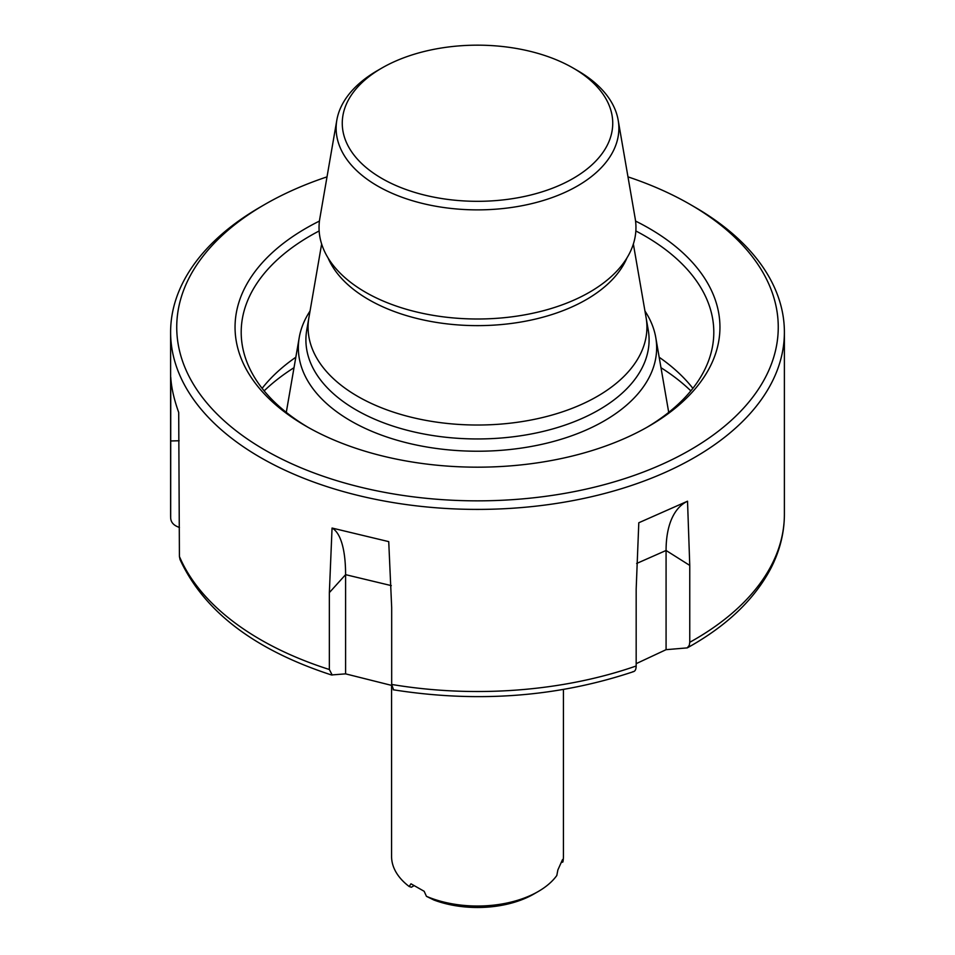 <?xml version="1.0" encoding="UTF-8"?>
<svg xmlns="http://www.w3.org/2000/svg" width="955" height="955" viewBox="0 0 955 955"><rect width="100%" height="100%" fill="white"/><g stroke="black" fill="none" stroke-linecap="round" stroke-linejoin="round"><path stroke-width="1.43" d="M690.847 390.87A248.575 143.513 0 0 0 660.991 367.699M294.009 367.699A248.575 143.513 0 0 0 264.153 390.87M646.738 427.434A236.303 136.434 0 0 0 695.729 384.543A236.303 136.434 0 0 0 713.803 332.221A236.303 136.434 0 0 0 635.839 230.955M319.161 230.955A236.303 136.434 0 0 0 241.197 332.221A236.303 136.434 0 0 0 308.262 427.434M692.876 388.351A236.303 136.434 0 0 0 659.177 357.242M295.823 357.242A236.303 136.434 0 0 0 262.124 388.351M319.436 221.071A242.439 139.967 0 0 0 306.066 426.181A242.439 139.967 0 0 0 648.934 426.181A242.439 139.967 0 0 0 701.4 380.89A242.439 139.967 0 0 0 635.564 221.071M327.016 176.866A300.753 173.631 0 0 0 264.833 204.43L260.5 206.937A306.889 177.176 0 0 0 170.611 332.221A306.889 177.176 0 0 0 417.49 505.983A306.889 177.176 0 0 0 760.92 400.169A306.889 177.176 0 0 0 784.389 332.221A306.889 177.176 0 0 0 694.5 206.937L690.167 204.43A300.753 173.631 0 0 0 627.984 176.866M264.833 204.43A300.753 173.631 0 0 0 310.303 471.543A300.753 173.631 0 0 0 755.25 393.806A300.753 173.631 0 0 0 690.167 204.43M636.651 563.474L666.077 550.474L689.761 565.42L689.761 642.297L689.295 645.317L687.266 647.884L666.077 649.675L666.077 550.474A108.643 53.934 66.1 0 1 687.528 501.208L638.8 522.755L636.173 589.116L636.173 665.993C636.09 669.694 634.991 671.592 632.879 671.675M636.173 663.665L666.077 649.675M179.421 527.542L176.806 526.372C172.867 524.462 170.826 521.621 170.67 517.849L170.754 377.309C171.363 387.646 174.013 399.357 178.704 412.453L179.421 556.479L180.053 559.606C204.072 611.415 254.531 649.854 331.445 674.958L345.591 673.86L391.705 685.415M393.532 689.749L391.681 684.449L391.681 607.571L388.733 541.628L332.054 528.043L329.356 592.625L329.356 669.503L332.185 675.042M689.761 565.42L687.528 501.208M170.611 514.339L170.67 517.849A306.889 177.176 0 0 1 170.611 514.339L170.611 332.221M345.591 673.86L345.591 574.659A108.643 34.022 103.5 0 0 332.054 528.043M357.707 396.373A169.417 97.816 180 0 1 308.919 317.49A169.417 97.816 0 0 0 357.707 396.373A169.417 97.816 0 0 0 550.044 415.604A169.417 97.816 0 0 0 646.081 317.49A169.417 97.816 180 0 1 550.044 415.604A169.417 97.816 180 0 1 357.707 396.373M644.959 311.032A179.158 103.438 180 0 1 655.763 337.509A179.158 103.438 180 0 1 510.388 449.471A179.158 103.438 180 0 1 304.824 375.351A179.158 103.438 180 0 1 299.237 337.509A179.158 103.438 180 0 1 310.041 311.032M413.873 885.751L411.402 887.231L409.194 886.515A85.926 49.612 180 0 1 391.574 856.42L391.574 685.392M409.194 886.515L410.972 883.805L424.163 891.29L426.443 896.327L433.845 899.992A79.79 46.067 180 0 0 533.917 893.999L538.262 891.493A85.926 49.612 180 0 1 426.443 896.327M563.426 689.486L563.426 856.42A85.926 49.612 180 0 1 562.889 861.995L562.519 859.619L557.863 869.957L556.801 875.52A85.926 49.612 180 0 1 538.262 891.493M562.889 861.995L561.659 862.425M441.473 47.989A135.228 78.071 0 0 0 381.881 68.032A135.228 78.071 0 0 0 381.881 178.454A135.228 78.071 0 0 0 573.119 178.454A135.228 78.071 0 0 0 573.119 68.032A135.228 78.071 0 0 0 441.473 47.989M573.119 68.032L577.465 70.539A141.364 81.617 180 0 1 618.172 120.139A141.364 81.617 180 0 1 503.452 208.488A141.364 81.617 180 0 1 341.245 149.995A141.364 81.617 180 0 1 336.829 120.139A141.364 81.617 180 0 1 377.535 70.539L381.881 68.032M618.172 120.139L635.171 218.42A158.458 91.477 180 0 1 544.899 310.315A158.458 91.477 180 0 1 410.101 310.315A158.458 91.477 180 0 1 324.772 251.893A158.458 91.477 180 0 1 319.83 218.42L336.829 120.139M689.761 642.297A306.889 177.176 0 0 0 784.389 514.339C784.33 532.962 779.781 551.023 770.757 568.535C754.235 599.728 726.421 626.182 687.29 647.872M179.421 556.479A306.889 177.176 0 0 0 329.356 669.503M391.681 684.449A306.889 177.176 0 0 0 636.173 665.993M170.67 440.971L179.146 440.756M329.356 592.625L345.591 574.659L391.287 585.618M633.356 243.991L648.242 330.048A171.602 99.069 180 0 1 550.975 429.416A171.602 99.069 180 0 1 356.167 409.946A171.602 99.069 180 0 1 312.106 366.29A171.602 99.069 180 0 1 306.758 330.048L321.644 243.991M626.946 257.922A153.851 88.827 180 0 1 518.947 322.348A153.851 88.827 180 0 1 368.714 299.619A153.851 88.827 180 0 1 329.212 260.476A153.851 88.827 180 0 1 328.054 257.922M784.389 514.339L784.389 332.221M633.774 671.556C557.827 697.007 477.631 703.083 393.209 689.773M650.606 517.526L677.059 505.828M299.237 337.509L286.285 412.369M655.763 337.509L668.715 412.369"/></g></svg>
